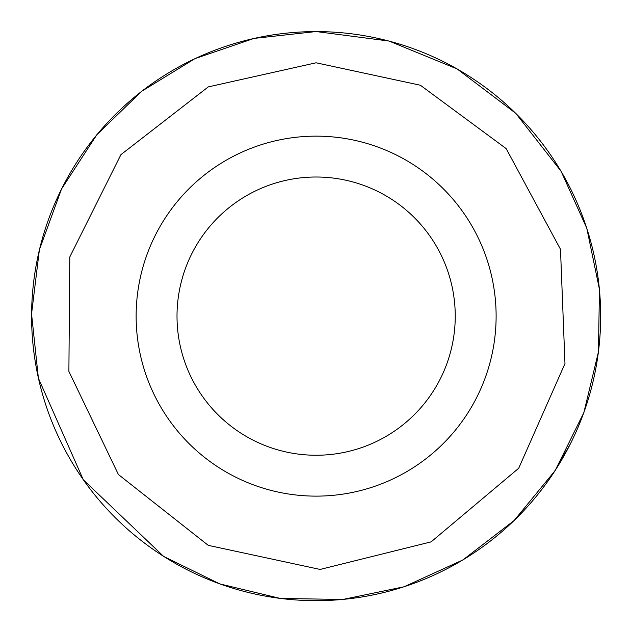 <?xml version="1.0" encoding="UTF-8"?>
<svg xmlns="http://www.w3.org/2000/svg" width="631" height="631" viewBox="0 0 631 631"><rect width="100%" height="100%" fill="white"/><g stroke="black" fill="none" stroke-linecap="round" stroke-linejoin="round"><path stroke-width="0.95" d="M553.702 472.793L570.59 443.546M316.123 177.011A139.128 139.128 0 0 1 436.613 385.691A139.128 139.128 0 0 1 195.642 385.691A139.128 139.128 0 0 1 316.123 177.011M316.123 31.597A284.534 284.534 0 0 1 562.544 458.398A284.534 284.534 0 0 1 69.71 458.398A284.534 284.534 0 0 1 316.123 31.597M316.123 136.146A179.985 179.985 0 0 1 472.004 406.127A179.985 179.985 0 0 1 160.25 406.127A179.985 179.985 0 0 1 316.123 136.146M316.123 31.55L254.048 38.404L194.955 58.636L141.707 91.266L96.851 134.734L61.554 188.929L39.406 249.695L31.558 313.899L38.396 378.214L83.3 479.765L163.642 556.416L219.73 583.888L280.456 598.472L342.909 599.45L404.069 586.783L462.909 559.934L514.17 520.496L555.201 470.505L583.888 412.532L598.464 351.798L599.442 289.353L586.783 228.193L561.077 171.269L515.764 113.328L457.128 68.937L389.067 41.054L316.123 31.55M316.123 62.792L208.262 86.904L120.931 154.65L69.789 256.991L68.889 371.399L118.415 474.528L208.262 545.358L320.106 569.438L431.139 541.855L518.714 468.241L564.974 363.606L560.486 249.284L506.157 148.6L420.38 85.24L316.123 62.792"/></g></svg>
